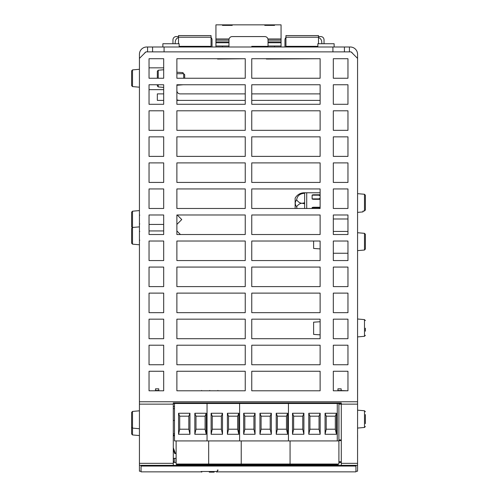 <?xml version="1.0" encoding="UTF-8"?>
<svg xmlns="http://www.w3.org/2000/svg" width="497" height="497" viewBox="0 0 497 497"><rect width="100%" height="100%" fill="white"/><g stroke="black" fill="none" stroke-linecap="round" stroke-linejoin="round"><path stroke-width="0.75" d="M349.428 46.991L350.242 46.991A7.325 7.325 0 0 1 357.567 54.316L357.567 58.385L351.056 51.874L344.427 51.874L349.428 51.874L349.428 46.991L332.915 46.991L332.915 51.874L344.427 51.874L344.427 46.991M332.915 51.874L164.085 51.874L164.085 46.991L146.758 46.991A7.325 7.325 0 0 0 139.433 54.316L139.433 58.385L145.944 51.874L164.085 51.874M147.572 46.991L147.572 51.874L152.573 51.874L152.573 46.991M164.085 46.991L332.915 46.991M211.057 46.991L211.057 35.591L178.504 35.591L178.504 43.736M318.496 43.736L318.496 35.591L285.943 35.591L285.943 46.991M178.504 37.499A4.883 4.883 0 0 0 175.248 42.102A4.883 4.883 0 0 1 174.969 43.736M322.031 43.736A4.883 4.883 0 0 1 321.752 42.102A4.883 4.883 0 0 0 318.496 37.499M144.559 53.26A2.442 2.442 0 0 1 145.708 52.11M352.441 53.26A2.442 2.442 0 0 0 351.292 52.11M139.433 58.385L139.433 471.206L141.061 471.206L139.433 471.206M357.567 58.385L357.567 471.206L355.939 471.206L357.567 471.206M324.032 43.736L324.032 39.828A3.255 3.255 0 0 0 320.776 36.573L318.496 36.573M285.943 37.499A3.255 3.255 0 0 0 284.961 39.828L284.961 46.991M212.039 46.991L212.039 39.828A3.255 3.255 0 0 0 211.057 37.499M172.968 43.736L172.968 39.828A3.255 3.255 0 0 1 176.224 36.573L178.504 36.573M320.124 371.259L320.124 390.791L251.755 390.791L251.755 371.259L320.124 371.259L320.124 390.791L251.755 390.791L251.755 371.259L320.124 371.259M320.124 345.21L320.124 364.742L251.755 364.742L251.755 345.21L320.124 345.21L320.124 364.742L251.755 364.742L251.755 345.21L320.124 345.21M320.124 319.167L320.124 321.733L313.613 322.186L313.613 334.394L320.124 334.854L320.124 338.699L251.755 338.699L251.755 319.167L320.124 319.167L320.124 338.699L251.755 338.699L251.755 319.167L320.124 319.167M320.124 293.118L320.124 312.656L251.755 312.656L251.755 293.118L320.124 293.118L320.124 312.656L251.755 312.656L251.755 293.118L320.124 293.118M320.124 267.075L320.124 286.607L251.755 286.607L251.755 267.075L320.124 267.075L320.124 286.607L251.755 286.607L251.755 267.075L320.124 267.075M320.124 248.904L320.124 260.565L251.755 260.565L251.755 241.026L313.613 241.026L313.613 248.444L320.124 248.904M320.124 214.984L320.124 234.516L251.755 234.516L251.755 214.984L320.124 214.984L320.124 234.516L251.755 234.516L251.755 214.984L320.124 214.984M297.013 208.473L296.634 206.696C294.827 204.416 294.827 202.13 296.634 199.85C297.299 195.855 299.828 193.675 304.232 193.321L304.232 192.774A10.338 10.338 0 0 0 295.137 198.197L295.137 208.349A10.338 10.338 0 0 0 295.199 208.473L251.755 208.473L251.755 188.935L320.124 188.935L320.124 192.774L304.642 192.774L304.642 208.473M320.124 162.892L320.124 182.424L251.755 182.424L251.755 162.892L320.124 162.892L320.124 182.424L251.755 182.424L251.755 162.892L320.124 162.892M320.124 136.849L320.124 156.381L251.755 156.381L251.755 136.849L320.124 136.849L320.124 156.381L251.755 156.381L251.755 136.849L320.124 136.849M320.124 110.8L320.124 130.332L251.755 130.332L251.755 110.8L320.124 110.8L320.124 130.332L251.755 130.332L251.755 110.8L320.124 110.8M320.124 84.757L320.124 93.883L251.755 93.883L251.755 84.757L320.124 84.757L320.124 104.289L251.755 104.289L251.755 100.394L320.124 100.394L320.124 104.289L251.755 104.289L251.755 84.757L320.124 84.757M245.245 371.259L245.245 390.791L218.071 390.791L217.91 390.462L217.742 390.791L209.933 390.791L209.765 390.462L209.604 390.791L201.788 390.791L201.627 390.462L201.465 390.791L176.876 390.791L176.876 371.259L245.245 371.259L245.245 390.791L176.876 390.791L176.876 371.259L245.245 371.259M245.245 345.21L245.245 364.742L176.876 364.742L176.876 345.21L245.245 345.21L245.245 364.742L176.876 364.742L176.876 345.21L245.245 345.21M245.245 319.167L245.245 338.699L176.876 338.699L176.876 319.167L245.245 319.167L245.245 338.699L176.876 338.699L176.876 319.167L245.245 319.167M245.245 293.118L245.245 312.656L176.876 312.656L176.876 293.118L245.245 293.118L245.245 312.656L176.876 312.656L176.876 293.118L245.245 293.118M245.245 267.075L245.245 286.607L176.876 286.607L176.876 267.075L245.245 267.075L245.245 286.607L176.876 286.607L176.876 267.075L245.245 267.075M245.245 241.026L245.245 260.565L176.876 260.565L176.876 241.026L245.245 241.026L245.245 260.565L176.876 260.565L176.876 241.026L245.245 241.026M245.245 214.984L245.245 234.516L180.454 234.516L176.876 230.937L176.876 224.427L181.759 219.544L177.199 214.984L245.245 214.984L245.245 234.516L176.876 234.516L176.876 214.984L245.245 214.984M245.245 188.935L245.245 208.473L176.876 208.473L176.876 188.935L245.245 188.935L245.245 208.473L176.876 208.473L176.876 188.935L245.245 188.935M245.245 162.892L245.245 182.424L176.876 182.424L176.876 162.892L245.245 162.892L245.245 182.424L176.876 182.424L176.876 162.892L245.245 162.892M245.245 136.849L245.245 156.381L176.876 156.381L176.876 136.849L245.245 136.849L245.245 156.381L176.876 156.381L176.876 136.849L245.245 136.849M245.245 110.8L245.245 130.332L176.876 130.332L176.876 110.8L245.245 110.8L245.245 130.332L176.876 130.332L176.876 110.8L245.245 110.8M176.876 85.285L183.058 84.757L245.245 84.757L245.245 93.883L180.131 93.883A3.255 3.255 0 0 1 176.876 90.628L176.876 84.757L245.245 84.757L245.245 104.289L176.876 104.289L176.876 100.394L180.131 100.394A9.766 9.766 0 0 1 176.876 99.835M180.131 100.394L245.245 100.394L245.245 104.289L176.876 104.289L176.876 84.757M155.505 390.462L155.505 390.791L149.038 390.791L149.038 371.259L163.687 371.259L163.687 390.791L158.76 390.791L158.76 388.834L155.505 388.834L155.505 390.462L158.76 390.462M149.038 345.21L163.687 345.21L163.687 364.742L149.038 364.742L149.038 345.21L163.687 345.21L163.687 364.742L149.038 364.742L149.038 345.21M149.038 319.167L163.687 319.167L163.687 338.699L149.038 338.699L149.038 319.167L163.687 319.167L163.687 338.699L149.038 338.699L149.038 319.167M149.038 293.118L163.687 293.118L163.687 312.656L149.038 312.656L149.038 293.118L163.687 293.118L163.687 312.656L149.038 312.656L149.038 293.118M149.038 267.075L163.687 267.075L163.687 286.607L149.038 286.607L149.038 267.075L163.687 267.075L163.687 286.607L149.038 286.607L149.038 267.075M149.038 241.026L163.687 241.026L163.687 260.565L149.038 260.565L149.038 241.026L163.687 241.026L163.687 260.565L149.038 260.565L149.038 241.026M163.687 224.427L163.687 230.937L149.038 230.937L149.038 224.427L163.687 224.427M149.038 188.935L163.687 188.935L163.687 208.473L149.038 208.473L149.038 188.935L163.687 188.935L163.687 208.473L149.038 208.473L149.038 188.935M149.038 162.892L163.687 162.892L163.687 182.424L149.038 182.424L149.038 162.892L163.687 162.892L163.687 182.424L149.038 182.424L149.038 162.892M149.038 136.849L163.687 136.849L163.687 156.381L149.038 156.381L149.038 136.849L163.687 136.849L163.687 156.381L149.038 156.381L149.038 136.849M149.038 110.8L163.687 110.8L163.687 130.332L149.038 130.332L149.038 110.8L163.687 110.8L163.687 130.332L149.038 130.332L149.038 110.8M163.687 89.653L163.687 93.883L157.338 93.883L157.338 100.394L163.687 100.394L163.687 104.289L149.038 104.289L149.038 89.653L163.687 89.653M337.929 390.462L337.929 390.791L333.313 390.791L333.313 371.259L347.962 371.259L347.962 390.791L337.929 390.462L337.929 388.834L341.184 388.834L341.184 390.462M333.313 345.21L347.962 345.21L347.962 364.742L333.313 364.742L333.313 345.21L347.962 345.21L347.962 364.742L333.313 364.742L333.313 345.21M333.313 293.118L347.962 293.118L347.962 312.656L333.313 312.656L333.313 293.118L347.962 293.118L347.962 312.656L333.313 312.656L333.313 293.118M333.313 267.075L347.962 267.075L347.962 286.607L333.313 286.607L333.313 267.075L347.962 267.075L347.962 286.607L333.313 286.607L333.313 267.075M347.962 253.246L347.962 260.565L333.313 260.565L333.313 253.246L347.962 253.246M347.962 218.984L347.962 231.434L333.313 231.434L333.313 218.984L347.962 218.984M333.313 162.892L347.962 162.892L347.962 182.424L333.313 182.424L333.313 162.892L347.962 162.892L347.962 182.424L333.313 182.424L333.313 162.892M333.313 136.849L347.962 136.849L347.962 156.381L333.313 156.381L333.313 136.849L347.962 136.849L347.962 156.381L333.313 156.381L333.313 136.849M333.313 110.8L347.962 110.8L347.962 130.332L333.313 130.332L333.313 110.8L347.962 110.8L347.962 130.332L333.313 130.332L333.313 110.8M333.313 84.757L347.962 84.757L347.962 104.289L333.313 104.289L333.313 84.757L347.962 84.757L347.962 104.289L333.313 104.289L333.313 84.757M320.124 58.708L320.124 78.246L251.755 78.246L251.755 58.708L266.081 58.708L266.404 59.037L320.124 58.708L320.124 78.246L251.755 78.246L251.755 58.708L320.124 58.708M176.876 78.246L176.876 58.708L245.245 58.708L245.245 78.246L176.876 78.246L176.876 58.708L217.245 58.708L217.568 59.037L245.245 58.708L245.245 78.246L184.691 78.246L184.691 74.693L183.691 73.699L183.691 78.246M149.038 58.708L163.687 58.708L163.687 67.84L149.038 67.84L149.038 58.708L163.687 58.708L163.687 78.246L149.038 78.246L149.038 58.708M333.313 58.708L347.962 58.708L347.962 78.246L333.313 78.246L333.313 58.708L347.962 58.708L347.962 78.246L333.313 78.246L333.313 58.708M173.291 465.403L173.291 402.943L341.29 402.943L341.29 465.403M338.035 465.403L338.035 464.043M338.035 464.776L176.547 464.776L176.547 465.403M174.273 462.415L174.273 458.396M174.273 435.782L174.273 435.161L173.291 435.161M176.547 464.776L176.547 464.043M338.904 462.415L341.29 462.415M173.291 462.415L176.118 462.415M320.124 241.026L320.124 260.565L251.755 260.565L251.755 241.026L320.124 241.026M320.124 188.935L320.124 208.473L251.755 208.473L251.755 188.935L320.124 188.935M149.038 371.259L163.687 371.259L163.687 390.791L149.038 390.791L149.038 371.259M149.038 214.984L163.687 214.984L163.687 234.516L149.038 234.516L149.038 214.984M149.038 84.757L163.687 84.757L163.687 104.289L149.038 104.289L149.038 84.757M333.313 371.259L347.962 371.259L347.962 390.791L333.313 390.791L333.313 371.259M333.313 319.167L347.962 319.167L347.962 338.699L333.313 338.699L333.313 319.167M333.313 241.026L347.962 241.026L347.962 260.565L333.313 260.565L333.313 241.026M333.313 214.984L347.962 214.984L347.962 234.516L333.313 234.516L333.313 214.984M333.313 188.935L347.962 188.935L347.962 208.473L333.313 208.473L333.313 188.935M334.127 46.991L334.127 43.736L317.844 43.736L317.844 46.991M179.156 46.991L179.156 43.736L162.873 43.736L162.873 46.991M251.755 46.991L251.755 46.339L268.032 46.339L268.032 39.828A3.255 3.255 0 0 0 264.777 36.573L232.223 36.573A3.255 3.255 0 0 0 228.968 39.828L228.968 46.991M176.876 72.208L183.058 72.643L183.058 73.699M174.49 420.462L173.291 420.462M174.49 433.813L173.291 433.813M341.29 403.489L173.291 403.489M174.49 406.583L173.291 406.583M174.49 408.664L173.291 408.664M176.118 440.926L176.118 464.043L338.904 464.043L338.904 440.926L288.44 440.926L288.44 403.489L288.44 440.926L239.604 440.926L239.604 403.489L239.604 440.926L174.49 440.926L174.49 403.489M338.904 403.489L338.904 440.926M290.068 464.043L290.068 440.926L290.068 464.043M337.277 403.489L337.277 440.926M336.463 434.285L336.463 413.255L325.063 413.255L325.063 434.285L336.463 434.285L335.32 429.209L335.32 416.182L336.463 413.255M320.18 434.285L320.18 413.255L308.786 413.255L308.786 434.285L320.18 434.285L319.043 429.209L319.043 416.182L320.18 413.255M303.903 434.285L303.903 413.255L292.509 413.255L292.509 434.285L303.903 434.285L302.766 429.209L302.766 416.182L303.903 413.255M335.32 416.182L326.206 416.182L326.206 429.209L335.32 429.209M326.206 429.209L325.063 434.285M326.206 416.182L325.063 413.255M319.043 416.182L309.923 416.182L309.923 429.209L319.043 429.209M309.923 429.209L308.786 434.285M309.923 416.182L308.786 413.255M302.766 416.182L293.646 416.182L293.646 429.209L302.766 429.209M293.646 429.209L292.509 434.285M293.646 416.182L292.509 413.255M241.231 464.043L241.231 440.926L241.231 464.043M287.626 434.285L287.626 413.255L276.226 413.255L276.226 434.285L287.626 434.285L286.483 429.209L286.483 416.182L287.626 413.255M271.343 434.285L271.343 413.255L259.95 413.255L259.95 434.285L271.343 434.285L270.206 429.209L270.206 416.182L271.343 413.255M255.067 434.285L255.067 413.255L243.673 413.255L243.673 434.285L255.067 434.285L253.93 429.209L253.93 416.182L255.067 413.255M286.483 416.182L277.369 416.182L277.369 429.209L286.483 429.209M277.369 429.209L276.226 434.285M277.369 416.182L276.226 413.255M270.206 416.182L261.093 416.182L261.093 429.209L270.206 429.209M261.093 429.209L259.95 434.285M261.093 416.182L259.95 413.255M253.93 416.182L244.81 416.182L244.81 429.209L253.93 429.209M244.81 429.209L243.673 434.285M244.81 416.182L243.673 413.255M208.672 464.043L208.672 440.926L208.672 464.043M207.044 403.489L207.044 440.926L207.044 403.489M206.23 434.285L206.23 413.255L194.836 413.255L194.836 434.285L206.23 434.285L205.093 429.209L205.093 416.182L206.23 413.255M189.953 434.285L189.953 413.255L178.56 413.255L178.56 434.285L189.953 434.285L188.817 429.209L188.817 416.182L189.953 413.255M205.093 416.182L195.98 416.182L195.98 429.209L205.093 429.209M195.98 429.209L194.836 434.285M195.98 416.182L194.836 413.255M188.817 416.182L179.697 416.182L179.697 429.209L188.817 429.209M179.697 429.209L178.56 434.285M179.697 416.182L178.56 413.255M238.79 434.285L238.79 413.255L227.396 413.255L227.396 434.285L238.79 434.285L237.647 429.209L237.647 416.182L238.79 413.255M222.513 434.285L222.513 413.255L211.113 413.255L211.113 434.285L222.513 434.285L221.37 429.209L221.37 416.182L222.513 413.255M237.647 416.182L228.533 416.182L228.533 429.209L237.647 429.209M228.533 429.209L227.396 434.285M228.533 416.182L227.396 413.255M221.37 416.182L212.256 416.182L212.256 429.209L221.37 429.209M212.256 429.209L211.113 434.285M212.256 416.182L211.113 413.255M175.95 458.427L175.95 462.415M338.904 440.603L341.29 440.603M209.262 472.15L214.145 472.15M201.776 472.15L201.123 471.498L217.4 471.498L216.754 472.15M176.118 453.512L174.702 453.469L173.291 449.605M173.291 458.396L176.118 458.396L173.291 458.396M175.571 458.396L176.118 458.427M174.733 453.506L175.329 453.289L173.291 447.698M174.49 435.782L173.291 435.782M228.968 46.01L215.94 46.01L215.94 40.139L228.968 40.139M268.032 40.139L281.06 40.139L281.06 46.01L268.032 46.01M281.06 42.754L268.032 42.754M228.968 42.754L215.94 42.754M281.06 41.897L268.032 41.897M228.968 41.897L215.94 41.897M215.94 40.139L215.94 24.85L222.457 24.85L222.457 25.39L232.223 25.39L232.223 24.85L264.777 24.85L264.777 25.39L274.543 25.39L274.543 24.85L281.06 24.85L281.06 40.139M264.777 25.39L264.777 24.85L274.543 24.85L274.543 25.39M274.543 46.01L274.543 46.991M222.457 25.39L222.457 24.85L232.223 24.85L232.223 25.39M281.06 46.01L281.06 46.991M254.688 46.991L254.688 46.339M222.457 46.991L222.457 46.01M215.94 46.01L215.94 46.991M158.232 78.246L158.232 70.232L157.338 71.208L157.338 78.246M157.338 84.757L157.338 85.956L158.232 86.925L158.232 84.757M157.338 75.047L157.338 76.252M365.382 196.88L365.382 195.234L364.487 194.265L364.487 210.958L365.382 209.982L365.382 196.88M365.382 249.053L365.382 234.304L364.487 233.329L364.487 250.028L365.382 249.053M365.382 237.653L365.382 237.162M365.382 246.195L365.382 245.475M365.382 331.188L365.382 328.188M131.618 78.246L131.618 85.621L132.513 86.59L132.513 69.897L131.618 70.866L131.618 78.246M176.876 230.937L176.876 234.516M139.433 226.868L132.513 227.471L131.618 228.446L131.618 243.195L132.513 244.164L132.513 211.194L131.618 212.163L131.618 226.918L132.513 227.887M176.876 214.984L176.876 219.544M131.618 426.6L131.618 433.98L132.513 434.95L132.513 411.417L131.618 412.392L131.618 427.14L132.513 428.116L139.433 428.718M365.382 423.637L365.382 414.591M365.382 422.152L365.382 418.344M217.295 471.858L355.939 471.858L355.939 465.403L141.061 465.403L141.061 471.858L201.229 471.858M355.939 466.056L141.061 466.056M218.22 470.143L217.4 470.299M357.567 380.211L357.567 375.16M357.598 380.211L357.567 435.229M357.567 440.274L357.598 435.229M296.641 206.814L296.634 206.696C298.306 204.441 300.12 203.304 302.083 203.273C300.12 203.248 298.306 202.105 296.634 199.85L296.653 199.657M303.779 202.962L302.083 203.273L303.779 203.584L303.779 202.962L304.642 202.646L304.642 203.9L303.779 203.584M304.232 193.321L304.642 193.321M303.294 193.37L301.896 193.656M295.864 200.931L295.69 201.273M296.697 207.249L296.79 207.715M320.124 194.756L314.11 194.756A1.988 0.416 180 0 0 312.116 195.172L318.614 195.172L320.124 195.638M320.124 198.421L318.614 198.893L312.116 198.893A1.988 0.416 -0 0 0 314.11 199.303L320.124 199.303L318.701 199.303L318.614 198.893L320.124 198.657M320.124 207.243L314.11 207.243A1.988 0.416 180 0 0 312.116 207.659L318.614 207.659L320.124 208.125M312.116 198.893L312.116 195.172M312.116 208.473L312.116 207.659M320.124 195.402L318.614 195.172L318.701 194.756L314.11 194.756M320.124 207.889L318.614 207.659L318.701 207.243L314.11 207.243M179.156 46.333L211.057 46.333M178.504 37.232L211.057 37.232M285.943 46.333L317.844 46.333M285.943 37.232L318.496 37.232M357.567 465.335L341.29 465.335M338.035 465.335L176.547 465.335M173.291 465.335L139.433 465.335M173.291 462.086L174.273 462.086M338.904 462.086L341.29 462.086M338.904 461.756L341.29 461.756M173.291 461.756L174.273 461.756M173.291 404.136L139.433 404.136M173.291 463.334L139.433 463.334M357.567 463.334L341.29 463.334M357.567 404.136L338.904 404.136M357.567 401.762L139.433 401.762M341.29 439.951L338.904 439.951M173.291 449.791L174.702 453.469M174.64 453.494L176.118 453.581M176.118 458.333L173.291 458.333M281.06 38.952L267.914 38.952M229.086 38.952L215.94 38.952M365.382 320.584L364.487 319.608L364.487 336.301L365.382 335.332M365.382 411.74L364.487 410.764L364.487 427.463L365.382 426.488M318.701 194.756L320.124 194.905M320.124 199.154L318.701 199.303M318.701 207.243L320.124 207.392M306.711 208.473L306.711 192.774M341.184 388.834L337.929 388.834M217.4 469.982L217.4 471.498M363.4 211.051A16.277 16.277 0 0 1 362.891 211.921L357.567 212.387M176.876 73.699L183.691 73.699M158.232 86.925L163.687 87.404M158.232 70.232L163.687 69.754M364.487 194.265L357.567 193.656M364.487 210.958L362.891 211.101M364.487 233.329L357.567 232.726M364.487 250.028L357.567 250.631M364.487 319.608L357.567 318.999M364.487 336.301L357.567 336.91M132.513 86.59L139.433 87.199M132.513 69.897L139.433 69.288M132.513 244.164L139.433 244.772M139.763 240.175L139.433 240.498M139.763 231.465L139.433 231.136M132.513 211.194L139.433 210.585M139.763 223.892L139.433 224.222M139.763 215.189L139.433 214.859M132.513 434.95L139.433 435.558M364.487 410.764L357.598 410.162M364.487 427.463L357.598 428.066M132.513 411.417L139.433 410.814M304.232 192.774L304.642 192.774"/></g></svg>
